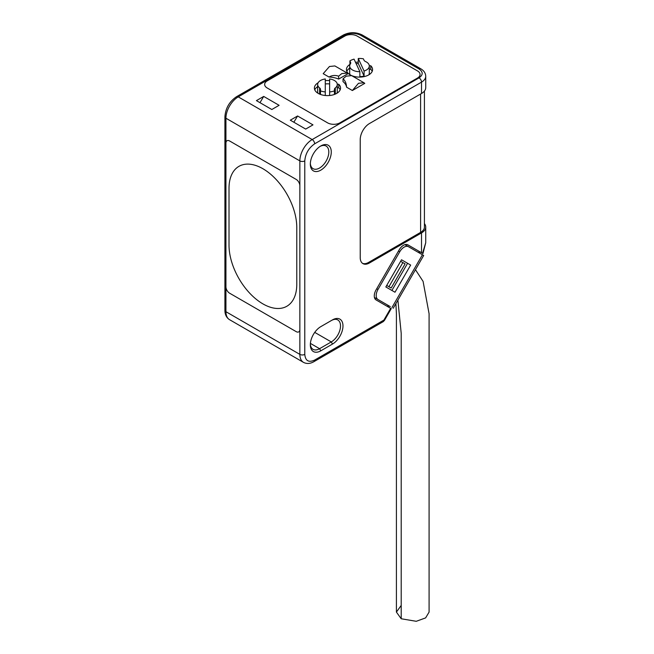 <?xml version="1.0" encoding="UTF-8"?>
<svg xmlns="http://www.w3.org/2000/svg" width="654" height="654" viewBox="0 0 654 654"><rect width="100%" height="100%" fill="white"/><g stroke="black" fill="none" stroke-linecap="round" stroke-linejoin="round"><path stroke-width="0.98" d="M225.932 286.804L225.932 143.12A5.224 3.017 60 0 1 227.02 140.724A5.224 3.017 60 0 1 229.628 140.986L296.156 179.4A5.224 3.017 60 0 1 299.859 185.801L299.859 329.485A5.224 3.017 60 0 1 298.772 331.872A5.224 3.017 60 0 1 296.156 331.619L229.628 293.205A5.224 3.017 60 0 1 225.932 286.804L225.932 143.12A5.224 3.017 60 0 1 227.02 140.724A5.224 3.017 60 0 1 229.628 140.986L296.156 179.4A5.224 3.017 -120 0 1 299.859 185.801L299.859 329.485A5.224 3.017 60 0 1 298.772 331.872A5.224 3.017 60 0 1 296.156 331.619L229.628 293.205A5.224 3.017 60 0 1 225.932 286.804L225.932 311.705A17.421 10.063 120 0 0 229.546 319.675C226.472 317.713 224.927 314.582 224.911 310.282A3.483 2.011 180 0 0 225.932 311.705L299.859 354.378A17.421 10.063 120 0 0 303.464 362.357C306.701 364.033 310.184 363.804 313.92 361.662A3.483 2.011 -120 0 0 314.639 360.068C308.696 362.774 305.41 360.877 304.78 354.378L304.78 160.9C305.41 153.674 308.696 147.984 314.639 143.831L421.519 82.126L421.519 93.489L369.469 123.541A13.064 7.546 120 0 0 360.231 139.547L360.231 257.643A13.064 7.546 120 0 0 362.937 263.619A13.064 7.546 120 0 0 369.469 262.973L421.519 232.922L421.519 252.722L407.875 244.849A8.715 5.028 120 0 0 399.161 249.877L376.075 289.861A8.715 5.028 120 0 0 374.268 295.935A8.715 5.028 120 0 0 376.075 299.924L390.667 308.345L383.89 320.092L384.438 320.411L391.223 308.663L390.667 308.345M296.777 227.412A47.914 27.664 -120 0 0 275.857 179.188A47.914 27.664 -120 0 0 238.939 166.353A47.914 27.664 -120 0 0 229.014 188.287L229.014 245.193A47.914 27.664 -120 0 0 249.926 293.409A47.914 27.664 -120 0 0 286.853 306.252A47.914 27.664 -120 0 0 296.777 284.318L296.777 227.412M296.777 284.318L296.777 227.404A47.914 27.664 60 0 0 275.857 179.188A47.914 27.664 60 0 0 238.939 166.353A47.914 27.664 60 0 0 229.014 188.287L229.014 245.193A47.914 27.664 60 0 0 249.926 293.409A47.914 27.664 60 0 0 286.853 306.252A47.914 27.664 60 0 0 296.777 284.318M415.462 269.701L423.089 281.4L429.089 313.765L429.089 612.087L425.615 617.899L416.246 621.3L401.204 618.758L401.204 333.287L397.885 300.145M401.204 618.758L396.414 612.087L401.204 605.416M390.315 306.636L377.996 299.524A8.715 5.028 -60 0 1 377.996 289.46L399.774 251.741A8.715 5.028 -60 0 1 408.488 246.713L423.669 255.477L393.185 308.287M388.86 305.794L389.408 306.113L388.803 305.761L388.149 306.889M404.842 244.678A8.715 5.028 -60 0 1 405.406 244.931L408.488 246.713M374.914 297.742L377.996 299.524L374.914 297.742A8.715 5.028 -60 0 1 374.415 297.374M391.909 290.45L407.589 263.292L410.663 265.066L401.523 259.785L385.835 286.951L394.983 292.232L410.663 265.066M318.114 93.326A9.81 5.665 180 0 1 317.656 91.617L317.656 84.505A9.81 5.665 180 0 1 325.283 78.979L325.283 95.5M334.431 94.438L334.431 90.881A13.064 7.546 180 0 1 329.641 91.944L329.641 78.979A9.81 5.665 180 0 1 337.276 84.505L337.276 91.617A9.81 5.665 180 0 1 336.818 93.326M337.276 84.505A9.81 5.665 180 0 1 335.306 87.906A4.357 2.518 -0 0 0 334.431 89.418L334.431 90.881M319.618 94.094L319.618 87.906A9.81 5.665 180 0 1 317.656 84.505M325.283 83.957A9.81 5.665 180 0 1 329.641 83.957M319.618 87.906A4.357 2.518 180 0 1 320.493 89.418L320.493 94.438M325.283 91.944A13.064 7.546 180 0 1 320.493 90.881M329.641 95.5L329.641 91.944M369.306 66.005A9.81 5.665 180 0 1 364.074 71.016L358.269 58.5A13.064 7.546 180 0 1 363.371 58.803L364.025 60.217A4.357 2.518 180 0 0 365.545 61.55A9.81 5.665 180 0 1 369.306 66.005L369.306 73.125A9.81 5.665 180 0 1 368.848 74.834M350.143 74.834A9.81 5.665 180 0 1 349.686 73.125L349.686 66.005A9.81 5.665 180 0 1 350.397 63.896A4.357 2.518 -0 0 0 350.716 62.956A4.357 2.518 -0 0 0 350.56 62.302L349.906 60.887A13.064 7.546 180 0 1 354.059 59.146L359.872 71.67L359.872 76.649A9.81 5.665 180 0 0 364.074 75.995L364.074 71.016M359.872 71.67A9.81 5.665 180 0 1 349.686 66.005M358.269 58.5L358.269 63.479L364.074 75.995M349.906 64.82L349.906 60.887M356.168 63.691A13.064 7.546 180 0 1 358.269 63.479M352.359 90.522L364.777 83.36L364 82.764L358.515 83.279L352.359 90.522L346.571 87.178A19.162 11.069 -0 0 0 343.015 81.595L343.056 78.774C345.222 80.695 346.391 83.499 346.571 87.178M364 82.764L351.623 75.619L346.219 76.183L343.056 78.774M328.987 77.025C332.126 75.284 335.339 75.006 338.617 76.207L341.756 73.608L347.233 73.085L348.01 73.681L338.666 79.077A19.162 11.069 -0 0 0 328.987 77.025L323.199 73.681L329.461 66.504L334.864 65.94L347.233 73.085M349.686 68.139A13.064 7.546 -0 0 0 346.8 71.343M372.2 71.343A13.064 7.546 -0 0 0 370.785 69.324L369.306 69.291M317.656 86.63A13.064 7.546 -0 0 0 314.762 89.835M340.162 89.835A13.064 7.546 -0 0 0 338.756 87.816L337.276 87.791M370.785 69.324L370.785 65.768A13.064 7.546 180 0 1 372.567 69.561A13.064 7.546 180 0 1 359.496 77.107A13.064 7.546 180 0 1 346.432 69.561A13.064 7.546 180 0 1 349.906 64.444M355.555 62.375A13.064 7.546 180 0 1 358.269 62.056M369.297 65.735L370.785 65.768M267.208 87.996A8.715 5.028 180 0 1 264.657 84.44A8.715 5.028 180 0 1 267.208 80.883A8.715 5.028 -0 0 0 264.657 84.44A8.715 5.028 -0 0 0 267.208 87.996L327.572 122.846A8.715 5.028 -0 0 0 339.9 122.846A8.715 5.028 180 0 1 327.572 122.846L267.208 87.996M339.9 122.846L417.514 78.039A8.715 5.028 0 0 0 420.064 74.482A8.715 5.028 180 0 1 417.514 78.039L339.9 122.846M417.514 70.926A8.715 5.028 180 0 1 420.064 74.482A8.715 5.028 0 0 0 417.514 70.926L357.141 36.068A8.715 5.028 0 0 0 344.822 36.068A8.715 5.028 180 0 1 357.141 36.068L417.514 70.926M344.822 36.068L267.208 80.883L344.822 36.068M337.268 84.227L338.756 84.26L338.756 87.816M338.756 84.26A13.064 7.546 180 0 1 340.53 88.061A13.064 7.546 180 0 1 327.466 95.607A13.064 7.546 180 0 1 314.394 88.061A13.064 7.546 180 0 1 318.114 82.788M325.283 80.622A13.064 7.546 180 0 1 329.641 80.622M338.617 76.207L338.666 79.077M310.348 163.361A13.064 7.546 120 0 0 313.037 168.667A13.064 7.546 120 0 0 319.569 168.013A13.064 7.546 120 0 0 328.807 152.014A13.064 7.546 120 0 0 326.101 146.03A13.064 7.546 120 0 0 320.166 146.357M320.803 145.965L320.803 145.965A14.813 8.551 120 0 0 310.331 164.105A14.813 8.551 120 0 0 320.803 170.146A14.813 8.551 120 0 0 331.276 152.014A14.813 8.551 120 0 0 320.803 145.965L320.803 145.965M332.502 344.061A14.813 8.551 120 0 0 342.974 325.929A14.813 8.551 120 0 0 332.502 319.88L320.803 326.64A14.813 8.551 120 0 0 310.331 344.772A14.813 8.551 120 0 0 320.803 350.822L332.502 344.061L331.276 341.928A13.064 7.546 120 0 0 339.81 330.417A13.064 7.546 120 0 0 337.807 319.945A13.064 7.546 120 0 0 331.276 320.591L332.502 319.88L331.276 320.591M314.729 332.379L331.276 341.928L319.569 348.688L320.803 350.822M310.348 344.029A13.064 7.546 120 0 0 313.037 349.334A13.064 7.546 120 0 0 319.569 348.688L310.397 343.391M421.519 252.722L422.966 253.564L425.729 242.757L425.729 227.052A14.372 8.298 180 0 1 421.519 232.922M425.729 242.757L422.541 253.311L421.683 252.82M419.296 252.951L419.95 251.815L407.859 244.841M424.421 223.594A14.372 8.298 180 0 1 425.729 227.052M424.421 91.086L424.421 227.052A13.064 7.546 180 0 1 420.596 232.391L368.545 262.442L369.469 262.973M362.488 263.325A13.064 7.546 120 0 0 368.545 262.442M421.519 93.489A14.372 8.298 -0 0 0 425.729 87.628L425.729 76.256A14.372 8.298 180 0 1 421.519 82.126A3.483 2.011 60 0 0 419.05 77.859L312.179 139.564A3.483 2.011 60 0 1 314.639 143.831M391.166 288.013L386.71 285.438L391.166 288.013L405.104 263.864L400.649 261.298M305.704 129.075L312.98 124.873L297.578 115.987L290.311 120.181L305.704 129.075M263.701 96.424L256.425 100.618L271.827 109.512L279.094 105.31L263.701 96.424L259.981 102.67M388.942 286.73L402.88 262.589M297.578 115.987L293.859 122.233M422.427 254.758L391.934 307.568M398.507 251.005L399.774 251.741M376.729 288.733L377.996 289.46M335.306 87.906L335.306 94.094M350.56 63.602L350.56 62.302M313.92 361.662L383.162 321.686A3.483 2.011 -120 0 0 383.89 320.092L314.639 360.068M304.78 354.378A3.483 2.011 180 0 1 299.859 354.378L299.859 329.485M225.932 143.12L225.932 118.227A17.421 10.063 120 0 1 238.252 96.882L345.132 35.177A3.483 2.011 -120 0 0 343.391 35.005L236.511 96.71A3.483 2.011 60 0 1 238.252 96.882L312.179 139.564A17.421 10.063 120 0 0 299.859 160.9A3.483 2.011 0 0 0 304.78 160.9M236.511 96.71C229.407 101.542 225.54 108.237 224.911 116.804A3.483 2.011 0 0 0 225.932 118.227L299.859 160.9L299.859 185.801M387.462 306.497L388.116 305.361M418.601 252.55L419.255 251.422M420.596 232.391L420.596 94.029M345.132 35.177C350.266 32.782 355.4 32.782 360.534 35.177L419.05 68.964C423.203 71.932 423.203 74.891 419.05 77.859M360.534 35.177A3.483 2.011 -60 0 1 362.275 35.005L420.792 68.793C423.964 70.673 425.607 73.158 425.729 76.256M419.05 68.964A3.483 2.011 -60 0 1 420.792 68.793M396.414 612.087L396.414 313.765L395.899 303.587M303.464 362.357L229.546 319.675M383.162 321.686L384.438 320.411M224.911 116.804L224.911 310.282M343.391 35.005C349.686 31.948 355.98 31.948 362.275 35.005"/></g></svg>
